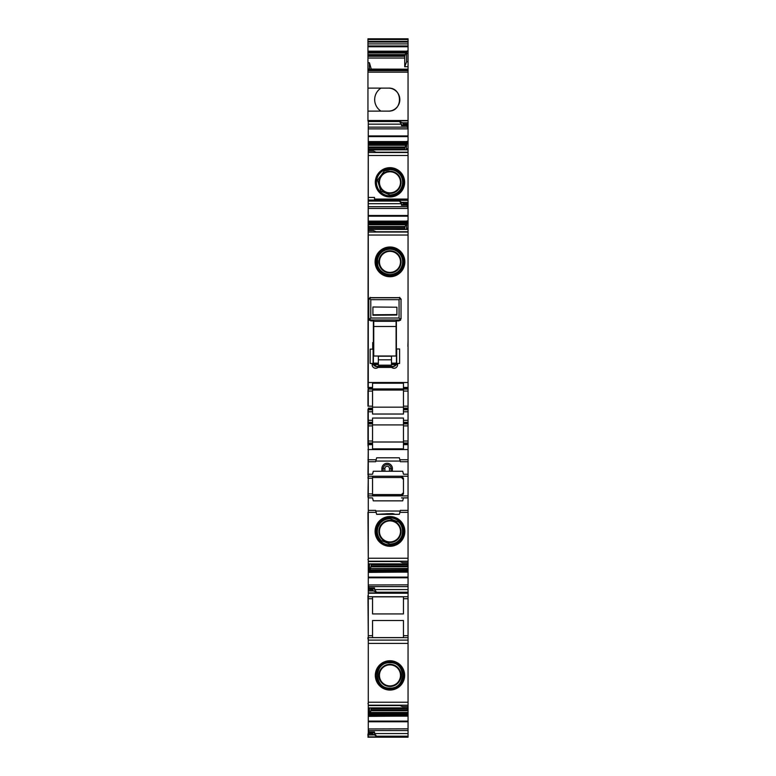 <?xml version="1.0" encoding="UTF-8"?>
<svg xmlns="http://www.w3.org/2000/svg" width="776" height="776" viewBox="0 0 776 776"><rect width="100%" height="100%" fill="white"/><g stroke="black" fill="none" stroke-linecap="round" stroke-linejoin="round"><path stroke-width="1.16" d="M389.969 520.337A11.087 11.087 0 0 0 378.882 531.424A11.087 11.087 0 0 0 389.969 542.511A11.087 11.087 0 0 0 401.056 531.424A11.087 11.087 0 0 0 389.969 520.337M389.969 541.939A10.515 10.515 0 0 0 400.494 531.424A10.515 10.515 0 0 0 389.969 520.9A10.515 10.515 0 0 0 379.454 531.424A10.515 10.515 0 0 0 389.969 541.939M389.969 516.544A14.87 14.87 0 0 0 375.099 531.424A14.87 14.87 0 0 0 389.969 546.294A14.87 14.87 0 0 0 404.849 531.424A14.87 14.87 0 0 0 389.969 516.544M408.05 512.335L399.853 512.335L400.338 510.385L408.05 510.385L408.05 563.919L368.28 563.861L368.28 570.02L369.425 570.02L368.998 572.387L408.05 572.058L408.05 598.713L403.452 598.713L403.452 596.841L372.548 596.841L372.548 598.713L368.28 598.713L368.28 714.007L369.425 714.007L368.998 716.364L408.05 716.035L408.05 737.2L367.95 737.2L368.28 735.881M399.853 512.335L399.349 514.323L395.285 514.323L399.349 514.323M392.811 513.634L395.285 514.323L376.651 514.323L386.167 513.819M376.147 512.335L368.28 512.335L368.28 510.385L375.662 510.385L376.651 514.323M368.28 497.203L368.28 563.919L408.05 563.919L408.05 564.618L406.575 564.637L406.575 563.919M367.95 497.203L368.28 476.231L408.05 476.231L408.05 510.385L400.338 510.385L408.05 510.385L400.338 510.385L400.193 510.957M392.637 513.596L386.351 513.77M408.05 495.893L368.28 495.893L368.28 510.385L375.662 510.385L375.807 510.957M368.28 732.767L368.901 731.972L368.28 728.955L368.28 737.2M368.28 728.955L408.05 728.839M368.28 714.007L368.28 728.839M371.277 707.896L370.491 712.465L408.05 712.465L408.05 707.896L368.28 707.896L408.05 707.896L408.05 706.596L402.463 706.596L399.504 705.345L368.28 705.345M368.28 598.713L368.28 593.223L408.05 593.223M368.28 588.79L368.901 587.985L368.28 584.978L368.28 593.223M368.28 584.978L408.05 584.861M368.28 570.02L368.28 584.861M368.28 495.893L368.28 478.2L372.548 478.2L372.548 476.231M368.28 476.231L368.28 461.73L375.662 461.73L376.651 457.791L399.349 457.791L376.651 457.791M408.05 409.796L408.05 408.971L403.452 408.971L403.452 409.796L408.05 409.796L408.05 422.29L403.452 422.29L403.452 441.02L408.05 441.02L408.05 443.814L403.452 443.814L403.452 448.868L372.548 448.868L372.548 444.638L368.28 444.638L368.28 461.73L375.662 461.73L368.28 461.73L375.662 461.73L375.807 461.157M368.28 444.638L368.28 420.311L372.548 420.311L372.548 418.051L403.452 418.051L403.452 420.311L408.05 420.311M368.28 409.466L368.28 420.97M367.95 406.178L367.95 391.055L372.548 391.055L372.548 406.178L368.28 406.178L368.28 389.086L372.548 389.086L372.548 387.437L368.28 387.437L368.28 389.086M406.226 229.366L406.575 228.202L408.05 228.173L408.05 229.434L368.28 229.366L368.28 387.437M376.059 231.743L408.05 231.743L408.05 229.366L368.28 229.366L368.28 227.397L404.907 227.397L407.002 220.898L406.575 228.202M403.782 203.584L408.05 203.584L403.782 203.584L399.504 201.081L368.28 201.081L368.28 227.397M368.28 201.081L368.28 200.353L408.05 200.353L408.05 149.816L368.28 149.884L368.28 151.126L373.537 151.126L376.496 152.377L408.05 152.377M368.28 151.126L368.28 200.353M406.575 148.643L408.05 148.623L408.05 149.816L368.28 149.816L368.28 147.847L404.907 147.847L407.002 141.348L406.226 149.816M368.28 124.16L401.473 124.16L401.473 125.751L403.782 124.49L402.463 122.783L399.504 121.531L368.28 121.531L368.28 147.847M368.28 121.531L368.28 120.823L408.05 120.823L368.28 120.823M372.548 474.223L368.28 474.223L372.548 474.223L373.285 471.265L392.404 471.265L392.404 468.568A5.257 5.257 0 0 0 389.668 463.951A5.257 5.257 0 0 0 381.889 468.568L381.889 471.265M368.28 197.444L374.527 197.444L374.527 199.073L408.05 199.073M402.463 202.332L408.05 202.332L408.05 200.353M408.05 203.584L408.05 202.332M408.05 204.039L407.099 205.3L408.05 208.569L408.05 223.265L406.575 223.265M403.782 204.039L408.05 204.418L408.05 208.569M368.28 203.71L401.473 203.71L401.473 205.3L403.452 204.418M408.05 228.173L408.05 223.265M404.723 229.366L404.907 227.397M408.05 231.743L408.05 387.437L403.452 387.437L403.452 383.208L372.548 383.208L372.548 387.437M368.28 230.676L373.537 230.676L376.496 231.927L408.05 231.927M373.372 320.895L373.372 342.575L372.713 342.575L372.713 349.142L370.152 349.142L370.152 363.449L372.16 363.449L372.16 364.71A3.57 3.57 0 0 0 378.077 367.397L391.686 367.397A3.57 3.57 0 0 0 397.603 364.71L397.603 363.449L399.601 363.449L399.601 348.977L396.381 348.977L396.381 320.886M399.698 297.761L370.055 297.79M389.969 247.001A14.87 14.87 0 0 0 375.099 261.871A14.87 14.87 0 0 0 389.969 276.741A14.87 14.87 0 0 0 404.849 261.871A14.87 14.87 0 0 0 389.969 247.001M408.05 341.13L407.885 346.406M408.05 371.297L408.05 346.406M403.452 387.437L403.452 388.262L408.05 388.262L408.05 387.437M403.452 388.262L403.452 389.086L408.05 389.086L408.05 388.262M408.05 408.971L408.05 389.086M408.05 406.178L403.452 406.178L403.452 389.086M403.452 406.178L403.452 408.147L408.05 408.147M403.452 408.971L403.452 408.147M403.452 409.796L403.452 411.765L408.05 411.765M372.548 406.178L372.548 414.035L403.452 414.035L403.452 411.765M403.452 422.29L403.452 420.311M408.05 422.29L408.05 423.929L403.452 423.929M408.05 441.02L408.05 423.929M403.452 441.02L403.452 442.999L408.05 442.999M403.452 443.814L403.452 442.999M408.05 443.814L408.05 444.638L403.452 444.638M408.05 476.231L408.05 461.73L400.338 461.73L408.05 461.73L408.05 444.638M400.193 461.157L399.349 457.791M408.05 474.223L403.452 474.223L402.715 471.265L392.404 471.265M402.715 471.265L373.285 471.265M403.452 492.634L401.473 494.603L402.919 494.603L401.473 495.233L401.473 495.893L403.452 493.914L403.452 478.2L401.609 476.231M368.28 497.891L372.548 497.891L373.285 500.85L372.548 497.891L368.28 497.891M402.715 500.85L403.452 497.891L402.715 500.85L373.285 500.85M408.05 497.891L401.473 497.891M408.05 562.61L402.463 562.61L399.504 561.368L368.28 561.368M406.362 563.919L406.575 564.637M371.277 563.919L371.093 565.898L408.05 565.898L408.05 564.618M371.093 565.898L370.491 568.488L408.05 568.488L408.05 565.898M408.05 568.488L408.05 572.058M370.491 568.488L408.05 568.692M369.085 572.058L370.433 568.692M368.513 588.741L373.867 588.741L374.527 587.985L374.527 589.585L376.496 592.204L408.05 592.204M368.28 590.953L373.537 590.953L376.496 592.204M368.28 560.233L368.28 595.59M367.95 595.59L368.28 637.6M367.95 512.354L368.28 559.515M367.95 559.515L368.28 560.175M367.95 478.2L368.28 474.912M368.28 445.957L367.95 474.912M367.95 445.957L368.28 444.861M367.95 444.861L368.28 444.308M367.95 444.308L367.95 441.02L372.548 441.02L372.548 423.929L368.28 423.929M367.95 420.97L367.95 441.02M367.95 409.466L367.95 420.311M367.95 391.055L368.28 387.767M368.28 120.978L367.95 387.767M367.95 120.978L367.95 111.123L388.33 111.123C403.171 111.822 403.171 87.407 388.33 88.105L367.95 88.105L367.95 72.158L408.05 72.158L408.05 120.522L368.28 120.522M402.463 122.783L408.05 122.783L408.05 120.823M401.473 124.16L399.504 121.531M401.473 125.751L407.099 125.751L408.05 129.02L408.05 143.715L406.575 143.715M404.723 149.816L404.907 147.847M369.638 149.816L369.425 149.099L368.28 149.118M369.425 149.099L369.425 149.816M374.527 197.444L374.527 199.073M389.969 167.665A14.657 14.657 0 0 1 404.626 182.321A14.657 14.657 0 0 1 389.969 196.978A14.657 14.657 0 0 1 375.312 182.321A14.657 14.657 0 0 1 389.969 167.665M401.473 203.71L399.504 201.091M369.638 229.366L369.425 228.648L368.28 228.668M369.425 228.648L369.425 229.366M372.548 391.055L372.548 389.086M368.28 408.147L372.548 408.147M368.28 409.796L372.548 409.796M372.548 423.929L372.548 422.29L368.28 422.29M372.548 422.29L372.548 420.311M372.548 441.02L372.548 442.999L368.28 442.999M372.548 444.638L372.548 442.999M376.147 459.79L367.95 459.761M372.548 495.893L372.548 478.2M369.774 563.919L369.425 565.093L368.28 565.112M369.425 565.093L369.425 570.02M373.867 588.741L372.218 589.256L373.537 590.953M368.28 589.712L372.218 589.712M372.548 635.699L372.548 620.509L403.452 620.509L403.452 637.6L372.548 637.6L372.548 635.699L368.28 635.699M368.28 702.231L408.05 702.231L408.05 598.713M372.548 598.713L372.548 613.932L403.452 613.932L403.452 598.713M389.969 660.745A14.657 14.657 0 0 1 404.626 675.401A14.657 14.657 0 0 1 389.969 690.058A14.657 14.657 0 0 1 375.312 675.401A14.657 14.657 0 0 1 389.969 660.745M408.05 702.231L408.05 706.596M369.774 707.896L369.425 709.07L368.28 709.089M369.425 709.07L369.425 714.007M368.513 732.719L373.867 732.719L372.548 732.854L372.218 733.689L376.496 736.182L408.05 736.182M368.28 733.689L372.218 733.689M368.28 734.93L373.537 734.93M368.28 704.21L368.28 734.018M367.95 734.018L367.95 735.881M368.28 638.968L368.28 703.492M367.95 703.492L368.28 704.152M376.088 366.66L373.45 364.41L378.077 367.397M372.16 364.71L373.46 364.71L373.343 363.449L373.45 364.41M372.16 363.449L373.12 363.449L373.12 349.801L373.343 363.449A2.958 2.958 0 0 0 376.331 366.408L376.331 366.408A2.958 2.949 0 0 1 373.372 363.449L373.343 349.801M372.713 349.142L373.12 349.801M370.055 297.373L370.812 297.654M399.698 297.373L398.942 297.654M396.381 364.06L396.381 362.45M396.381 364.235L396.41 363.449L397.603 363.449M396.691 348.977L396.691 363.449M396.381 363.449A2.958 2.949 0 0 1 393.422 366.408A2.958 2.958 0 0 0 396.381 363.449L396.381 363.449A2.958 2.958 0 0 1 393.422 366.408L376.331 366.408L393.422 366.611L396.303 364.4M391.686 367.397L396.293 364.71L397.603 364.71M393.665 366.65L390.774 367.058M403.452 388.941L372.548 388.941M372.548 424.918L403.452 424.918M372.548 407.167L403.452 407.167M372.548 442.01L403.452 442.01M392.404 468.568L391.094 468.568L391.094 471.265M381.889 468.568L384.847 468.568A2.299 2.299 0 0 1 388.252 466.551A2.299 2.299 0 0 1 389.445 468.568L391.094 468.568A3.948 3.948 0 0 0 389.038 465.105A3.948 3.948 0 0 0 383.199 468.568L383.199 471.265M372.548 477.512L401.473 477.512L403.452 479.481M401.473 495.233L372.548 495.233M403.782 124.034L408.05 124.034L408.05 122.783M407.099 125.751L408.05 124.897L408.05 129.02M406.362 707.896L406.575 708.624L406.575 707.896M408.05 708.604L406.575 708.624M370.491 712.465L369.085 716.035M373.867 732.719L374.527 731.972L374.527 733.562L376.496 736.182M396.517 349.307L396.468 362.45M373.372 363.12L378.349 363.12M391.492 363.12L396.381 363.12M403.782 124.49L408.05 124.034M408.05 124.49L403.452 124.868M408.05 148.623L408.05 143.715M408.05 712.465L408.05 716.035M389.969 250.784A11.087 11.087 0 0 1 401.056 261.871A11.087 11.087 0 0 1 389.969 272.958A11.087 11.087 0 0 1 378.882 261.871A11.087 11.087 0 0 1 389.969 250.784M389.969 171.234A11.087 11.087 0 0 1 401.056 182.321A11.087 11.087 0 0 1 389.969 193.408A11.087 11.087 0 0 1 378.882 182.321A11.087 11.087 0 0 1 389.969 171.234M389.969 664.314A11.087 11.087 0 0 0 378.882 675.401A11.087 11.087 0 0 0 389.969 686.488A11.087 11.087 0 0 0 401.056 675.401A11.087 11.087 0 0 0 389.969 664.314M389.969 272.386A10.515 10.515 0 0 1 379.454 261.871A10.515 10.515 0 0 1 389.969 251.346A10.515 10.515 0 0 1 400.494 261.871A10.515 10.515 0 0 1 389.969 272.386M389.969 192.836A10.515 10.515 0 0 1 379.454 182.321A10.515 10.515 0 0 1 389.969 171.797A10.515 10.515 0 0 1 400.494 182.321A10.515 10.515 0 0 1 389.969 192.836M389.969 685.916A10.515 10.515 0 0 0 400.494 675.401A10.515 10.515 0 0 0 389.969 664.877A10.515 10.515 0 0 0 379.454 675.401A10.515 10.515 0 0 0 389.969 685.916M367.95 638.968L367.95 637.6M403.452 390.066L372.548 390.066M402.919 494.603L372.548 494.603M380.997 111.123A13.638 13.638 0 0 1 380.997 88.105M369.425 69.093L369.425 62.74L371.277 69.093M388.33 111.123A11.504 11.504 0 0 0 399.834 99.609A11.504 11.504 0 0 0 388.33 88.105M403.782 38.8L367.95 38.8L408.05 38.8L403.782 38.8L408.05 38.8L408.05 53.651L406.575 53.651L407.002 50.973L406.546 52.167L367.95 52.167L367.95 51.274L406.915 51.274M408.05 53.651L408.05 61.779L406.575 61.818L404.723 66.746L404.781 56.289L406.003 52.167M406.575 61.818L406.575 53.651M367.95 88.105L367.95 111.123M367.95 38.8L367.95 51.274M369.425 62.74L367.95 62.769L367.95 52.167M367.95 56.289L404.781 56.289M367.95 62.769L367.95 70.645L408.05 70.645L408.05 66.658L404.723 66.746M367.95 58.045L404.723 58.045M408.05 69.161L367.95 69.093L408.05 69.161M367.95 70.645L408.05 70.645M408.05 70.761L408.05 72.158M367.95 70.761L367.95 72.158M408.05 61.779L408.05 66.658M372.916 307.005L372.916 314.784L396.914 314.571L396.914 307.209L396.914 315.027L372.916 315.24L372.916 307.005L396.914 307.209M401.027 318.994L401.027 299.633L399.058 297.654L370.782 297.654L369.386 298.275L368.813 299.652L370.782 297.654C368.949 298.76 368.29 299.42 368.813 299.633L368.813 302.912M400.445 298.275L401.027 299.652C401.541 299.42 400.891 298.76 399.058 297.654L400.445 298.275L399.058 299.681L370.782 299.681L369.386 298.275M369.492 319.314L370.782 318.024L399.058 318.024L400.348 319.314L399.058 319.954L370.782 319.954L369.492 319.314L368.813 317.995L368.813 299.652M401.027 317.995L400.348 319.314M400.6 320.226L396.1 320.895L396.1 356.019L373.741 356.019L373.741 326.473L396.1 326.473M368.813 318.994L368.813 317.995M373.741 326.473L373.741 320.886L369.24 320.226M391.492 356.203L378.349 356.203L378.349 365.176L391.492 365.176L391.492 356.203M389.969 517.912A13.502 13.502 0 0 0 376.467 531.424A13.502 13.502 0 0 0 389.969 544.927A13.502 13.502 0 0 0 403.481 531.424A13.502 13.502 0 0 0 389.969 517.912M389.969 517.078A14.346 14.346 0 0 0 375.623 531.424A14.346 14.346 0 0 0 389.969 545.77A14.346 14.346 0 0 0 404.315 531.424A14.346 14.346 0 0 0 389.969 517.078M368.28 558.254L408.05 558.254M368.28 561.232L408.05 561.232M368.28 200.053L408.05 200.053M402.133 204.544L407.487 204.544M368.28 215.495L408.05 215.495M368.28 208.434L407.866 208.434M368.28 216.174L408.05 216.174M368.28 221.141L406.934 221.141M408.05 220.898L407.002 220.898M369.444 228.687L404.723 228.687M368.28 232.053L408.05 232.053M368.28 235.041L408.05 235.041M367.95 382.51L408.05 382.51M403.452 391.055L408.05 391.055M367.95 411.765L372.548 411.765M408.05 423.104L403.452 423.104M403.452 425.898L408.05 425.898M408.05 449.566L367.95 449.566M408.05 459.761L399.844 459.761M400.338 461.73L408.05 461.73L400.338 461.73M400.173 461.07L375.826 461.07M400.173 511.045L375.826 511.045M371.277 564.598L406.556 564.598M370.928 566.722L408.05 566.722M369.997 569.885L408.05 569.885M369.454 570.864L408.05 570.864M369.395 571.029L408.05 571.029M369.066 572.154L408.05 572.154M368.28 577.121L408.05 577.121M368.28 572.387L368.998 572.387M368.28 577.79L408.05 577.79M368.901 586.607L408.05 586.607M368.901 587.985L374.527 587.985M374.527 589.585L408.05 589.585M368.28 592.913L408.05 592.913M368.28 510.385L375.662 510.385L368.28 510.385M367.95 493.914L372.548 493.914M367.95 425.898L372.548 425.898M368.28 127.138L407.099 127.138M368.28 128.884L407.866 128.884M368.28 135.946L408.05 135.946M368.28 136.624L408.05 136.624M368.28 141.591L406.934 141.591M408.05 141.348L407.002 141.348M368.28 141.688L406.915 141.688M368.28 142.706L406.605 142.706M368.28 142.881L406.546 142.881M368.28 143.851L406.003 143.851M368.28 145.044L405.567 145.044M368.28 145.257L405.509 145.257M368.28 147.013L405.072 147.013M369.444 149.137L404.723 149.137M368.28 152.503L408.05 152.503M368.28 155.491L408.05 155.491M368.28 206.688L407.099 206.688M401.473 205.3L407.099 205.3M368.28 221.238L406.915 221.238M368.28 222.256L406.605 222.256M368.28 222.431L406.546 222.431M368.28 223.41L406.003 223.41M368.28 224.594L405.567 224.594M368.28 224.807L405.509 224.807M368.28 226.563L405.072 226.563M368.28 388.262L372.548 388.262M368.28 408.971L372.548 408.971M368.28 423.104L372.548 423.104M372.548 443.814L368.28 443.814M368.28 588.877L372.548 588.877M368.28 589.256L372.218 589.256M408.05 596.744L368.28 596.744M408.05 635.699L403.452 635.699M408.05 637.668L368.28 637.668M408.05 640.113L368.28 640.113M408.05 643.391L368.28 643.391M368.28 705.209L408.05 705.209M371.277 708.575L406.556 708.575M368.28 716.364L368.998 716.364M368.28 721.098L408.05 721.098M369.066 716.132L408.05 716.132M368.28 721.777L408.05 721.777M368.901 730.585L408.05 730.585M368.28 732.854L372.548 732.854M368.28 733.233L372.218 733.233M368.28 736.89L408.05 736.89M378.979 367.058L376.331 366.408M389.969 276.217A14.346 14.346 0 0 1 375.623 261.871A14.346 14.346 0 0 1 389.969 247.525A14.346 14.346 0 0 1 404.315 261.871A14.346 14.346 0 0 1 389.969 276.217M401.473 476.231L401.473 477.512M402.133 124.994L407.487 124.994M389.969 167.975A14.346 14.346 0 0 1 404.315 182.321A14.346 14.346 0 0 1 389.969 196.667A14.346 14.346 0 0 1 375.623 182.321A14.346 14.346 0 0 1 389.969 167.975M389.969 689.748A14.346 14.346 0 0 0 404.315 675.401A14.346 14.346 0 0 0 389.969 661.055A14.346 14.346 0 0 0 375.623 675.401A14.346 14.346 0 0 0 389.969 689.748M371.093 709.875L408.05 709.875M368.901 731.972L374.527 731.972M374.527 733.562L408.05 733.562M373.586 364.555L378.349 364.555M391.492 364.555L396.167 364.555M373.44 364.06L378.349 364.06M391.492 364.06L396.323 364.06M373.372 363.401L378.349 363.401M391.492 363.401L396.381 363.401M389.969 275.373A13.502 13.502 0 0 1 376.467 261.871A13.502 13.502 0 0 1 389.969 248.359A13.502 13.502 0 0 1 403.481 261.871A13.502 13.502 0 0 1 389.969 275.373M389.445 468.568L389.445 471.265M384.847 468.568L384.847 471.265M389.969 168.809A13.502 13.502 0 0 1 403.481 182.321A13.502 13.502 0 0 1 389.969 195.824A13.502 13.502 0 0 1 376.467 182.321A13.502 13.502 0 0 1 389.969 168.809M370.928 710.709L408.05 710.709M370.433 712.678L408.05 712.678M369.997 713.862L408.05 713.862M369.454 714.841L408.05 714.841M369.395 715.016L408.05 715.016M389.969 688.904A13.502 13.502 0 0 0 403.481 675.401A13.502 13.502 0 0 0 389.969 661.889A13.502 13.502 0 0 0 376.467 675.401A13.502 13.502 0 0 0 389.969 688.904M367.95 51.187L406.934 51.187M367.95 52.07L406.605 52.07M367.95 52.836L405.567 52.836M367.95 53.001L405.509 53.001M367.95 54.63L405.072 54.63M367.95 55.513L404.907 55.513M367.95 69.287L408.05 69.287M367.95 39.382L408.05 39.382M367.95 39.498L408.05 39.498M367.95 41.361L408.05 41.361M367.95 42.05L408.05 42.05M367.95 43.912L408.05 43.912M367.95 45.968L408.05 45.968M367.95 46.735L408.05 46.735M408.05 50.973L407.002 50.973M370.782 297.683L399.058 297.683M399.058 318.024L399.058 299.681M396.1 320.886L399.058 320.886L399.058 319.954M370.782 318.024L370.782 299.681M373.741 320.886L370.782 320.886L370.782 319.954M373.741 321.322L396.1 321.322M391.492 359.821L378.349 359.821M389.969 518.737C386.031 518.814 382.772 520.347 380.191 523.334L378.174 526.749C376.389 531.938 377.378 536.536 381.142 540.533L389.969 544.112C395.624 543.83 399.582 541.095 401.842 535.906C404.238 527.661 399.727 522.772 398.36 521.899L389.969 518.737M368.28 561.552L399.941 561.552M368.28 705.529L399.941 705.529M376.059 152.193L408.05 152.193M389.969 249.183C383.538 249.6 379.406 252.908 377.592 259.106L377.679 265.023C377.999 267.642 381.433 274.006 389.969 274.558C396.41 274.132 400.542 270.824 402.356 264.635C403.122 260.852 402.385 257.389 400.115 254.247C397.535 250.968 394.15 249.28 389.969 249.183M389.969 195.009C396.41 194.582 400.542 191.274 402.356 185.086C403.122 181.303 402.385 177.84 400.115 174.697C397.535 171.418 394.15 169.731 389.969 169.634L384.392 170.924L377.475 180.139L380.861 191.148L389.969 195.009M389.969 688.089C406.343 688.875 406.343 661.928 389.969 662.714C373.605 661.928 373.595 688.875 389.969 688.089M367.95 70.257L408.05 70.257M399.058 297.654L370.782 297.654M396.691 349.307L396.1 349.307M373.741 349.307L372.713 349.307"/></g></svg>
